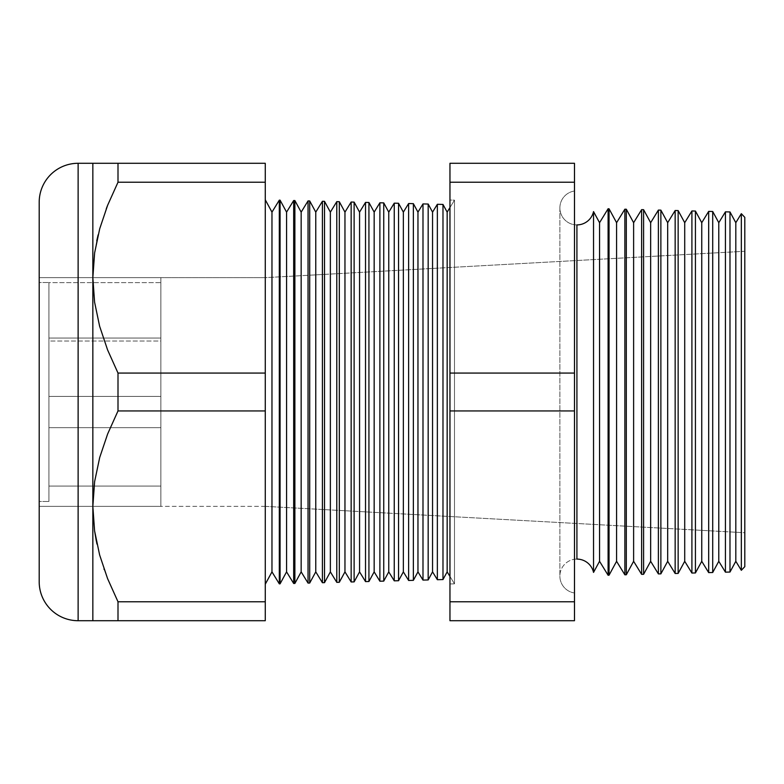 <?xml version="1.0" encoding="UTF-8"?>
<svg xmlns="http://www.w3.org/2000/svg" width="784" height="784" viewBox="0 0 784 784"><rect width="100%" height="100%" fill="white"/><g stroke="black" fill="none" stroke-linecap="round" stroke-linejoin="round"><path stroke-width="0.59" stroke-dasharray="3.92 2.94" d="M160.857 338.031L160.857 396.42L48.931 396.42L48.931 338.031L160.857 338.031L160.857 396.42L48.931 396.42L48.931 338.031L160.857 338.031L160.857 340.246L160.857 338.031L48.931 338.031L48.931 396.42L48.931 338.031L48.931 396.42L48.931 338.031L48.931 396.42L160.857 396.42L160.857 338.031L48.931 338.031L48.931 396.42L160.857 396.42L160.857 338.031M160.857 427.662L160.857 486.06L48.931 486.06L48.931 427.662L160.857 427.662L160.857 486.06L48.931 486.06L48.931 427.662L160.857 427.662L160.857 429.887L160.857 427.662L48.931 427.662L48.931 486.06L48.931 427.662L48.931 486.06L48.931 427.662L48.931 486.06L160.857 486.06L160.857 427.662L48.931 427.662L48.931 486.06L160.857 486.06L160.857 427.662M160.857 282.632L160.857 341.02L48.931 341.02L48.931 282.632L160.857 282.632L160.857 283.191L160.857 282.632L48.931 282.632L48.931 341.02L48.931 282.632L48.931 341.02L160.857 341.02L160.857 282.632M48.931 282.514L48.931 501.486L39.2 501.486L39.2 282.514L48.931 282.514L39.2 282.514L39.2 392L39.2 277.644L39.2 506.356L160.857 506.356L160.857 277.644L39.2 277.644L160.857 277.644L160.857 506.356L39.2 506.356L39.2 277.644L39.2 501.486L39.2 282.514L39.2 501.486L48.931 501.486L48.931 282.514M160.857 277.644L160.857 506.356L160.857 277.644M39.2 506.356L39.2 277.644L265.266 277.644L744.8 251.272L744.8 532.728L265.266 506.356L265.266 277.644L265.266 506.356L39.2 506.356L39.2 504.161L39.2 506.356L265.266 506.356L265.266 277.644L39.2 277.644L39.2 581.787L39.2 202.213L39.2 506.356M48.931 501.486L48.931 284.612L48.931 501.486M593.537 572.398L593.537 211.602L593.537 572.398A17.032 17.032 0 0 0 576.916 559.09L576.916 224.91L576.916 559.09A17.032 17.032 0 0 0 559.884 575.877A17.032 17.032 0 0 1 576.916 559.09M576.916 224.91A17.032 17.032 0 0 1 559.884 208.123A17.032 17.032 0 0 1 574.486 191.022L574.486 592.978A17.032 17.032 0 0 1 559.884 575.877A17.032 17.032 0 0 0 574.486 592.978L574.486 191.022A17.032 17.032 0 0 0 559.884 208.123A17.032 17.032 0 0 0 576.916 224.91M454.495 200.155L454.495 583.845L449.957 583.962L449.957 200.038L454.495 200.155L449.957 207.564L454.495 200.155L454.495 583.845L454.495 200.155L449.957 200.038L449.957 583.962L449.957 200.038L449.957 583.962L454.495 583.845L449.957 576.436L454.495 583.845L454.495 200.155M265.266 199.783L265.266 584.217L265.266 199.783M708.677 572.604L708.677 211.396L708.677 572.604M712.705 211.504L712.705 572.496L712.705 211.504M691.909 573.045L691.909 210.955L691.909 573.045M695.428 211.053L695.428 572.947L695.428 211.053M675.151 573.486L675.151 210.514L675.151 573.486M678.15 210.592L678.15 573.408L678.15 210.592M658.384 573.917L658.384 210.083L658.384 573.917M660.873 210.141L660.873 573.859L660.873 210.141M641.626 574.358L641.626 209.642L641.626 574.358M643.595 209.691L643.595 574.309L643.595 209.691M624.858 574.799L624.858 209.201L624.858 574.799M626.318 209.24L626.318 574.76L626.318 209.24M608.1 575.24L608.1 208.76L608.1 575.24M609.041 208.789L609.041 575.211L609.041 208.789M422.988 580.082L422.988 203.918L422.988 580.082M428.172 204.046L428.172 579.954L428.172 204.046M408.621 580.464L408.621 203.536L408.621 580.464M413.364 203.664L413.364 580.336L413.364 203.664M394.254 580.836L394.254 203.164L394.254 580.836M398.546 203.272L398.546 580.728L398.546 203.272M379.887 581.218L379.887 202.782L379.887 581.218M383.739 202.889L383.739 581.111L383.739 202.889M365.52 581.591L365.52 202.409L365.52 581.591M368.931 202.497L368.931 581.503L368.931 202.497M351.154 581.963L351.154 202.037L351.154 581.963M354.123 202.115L354.123 581.885L354.123 202.115M336.787 582.345L336.787 201.655L336.787 582.345M339.315 201.723L339.315 582.277L339.315 201.723M322.41 582.718L322.41 201.282L322.41 582.718M324.507 201.331L324.507 582.669L324.507 201.331M308.043 583.09L308.043 200.91L308.043 583.09M309.7 200.949L309.7 583.051L309.7 200.949M293.677 583.472L293.677 200.528L293.677 583.472M294.882 200.557L294.882 583.443L294.882 200.557M279.31 583.845L279.31 200.155L279.31 583.845M280.074 200.175L280.074 583.825L280.074 200.175M99.627 229.036L107.594 205.369L118.002 182.221L265.266 182.221L265.266 163.288L265.266 182.221L118.002 182.221L118.002 163.288L265.266 163.288L92.845 163.288L92.845 506.356L94.59 481.827L99.627 457.748L107.594 434.071L118.002 410.934L118.002 373.066L107.653 350.066L99.715 326.546L94.629 302.418L92.845 277.644L94.629 302.418L99.715 326.546L107.653 350.066L118.002 373.066L265.266 373.066L118.002 373.066L118.002 410.934L265.266 410.934L118.002 410.934L107.594 434.071L99.627 457.748L94.59 481.827L92.845 506.356L92.845 620.712L118.002 620.712L118.002 601.779L265.266 601.779L118.002 601.779L118.002 620.712L265.266 620.712L117.179 620.712M94.609 252.958L98.127 234.847M265.266 182.221L265.266 620.712L265.266 182.221M107.594 578.641L104.203 569.547M96.305 540.94L96.951 544.057M94.629 531.121L92.845 506.356L94.629 531.121M574.486 620.712L574.486 163.288L574.486 620.712L449.957 620.712L574.486 620.712M725.435 572.163L725.435 211.837L725.435 572.163M729.982 211.954L729.982 572.046L729.982 211.954M78.126 620.712L78.126 163.288L78.126 620.712M265.266 506.356L744.8 532.728L744.8 251.272L265.266 277.644L265.266 506.356M744.8 566.656L744.8 217.344L744.8 566.656M744.8 532.728L744.8 251.272L744.8 532.728M449.957 163.288L449.957 620.712L449.957 601.779L574.486 601.779L449.957 601.779L449.957 410.934L574.486 410.934L449.957 410.934L449.957 373.066L574.486 373.066L449.957 373.066L449.957 182.221L574.486 182.221L449.957 182.221L449.957 163.288L574.486 163.288L449.957 163.288M437.354 579.709L437.354 204.291L437.354 579.709M442.98 204.438L442.98 579.562L442.98 204.438M103.998 568.959L107.624 578.71M92.845 620.712L92.845 163.288M97.363 620.712L94.609 620.712M107.653 620.712L99.666 620.712M96.785 240.717L94.609 252.987M106.291 208.72L99.676 228.879M118.002 163.288L118.002 182.221L107.594 205.369M99.666 163.288L107.653 163.288M94.609 163.288L97.432 163.288M741.331 570.311L741.331 213.689L741.331 570.311M271.97 212.131L271.97 571.869L271.97 212.131M286.572 212.131L286.572 571.869L286.572 212.131M301.164 212.131L301.164 571.869L301.164 212.131M315.766 212.131L315.766 571.869L315.766 212.131M330.368 212.131L330.368 571.869L330.368 212.131M344.96 212.131L344.96 571.869L344.96 212.131M359.562 212.131L359.562 571.869L359.562 212.131M374.164 212.131L374.164 571.869L374.164 212.131M388.756 212.131L388.756 571.869L388.756 212.131M403.358 212.131L403.358 571.869L403.358 212.131M417.96 212.131L417.96 571.869L417.96 212.131M432.552 212.131L432.552 571.869L432.552 212.131M447.154 212.131L447.154 571.869L447.154 212.131M599.554 222.695L599.554 561.305L599.554 222.695M616.587 222.695L616.587 561.305L616.587 222.695M633.619 222.695L633.619 561.305L633.619 222.695M650.651 222.695L650.651 561.305L650.651 222.695M667.684 222.695L667.684 561.305L667.684 222.695M684.716 222.695L684.716 561.305L684.716 222.695M701.749 222.695L701.749 561.305L701.749 222.695M718.781 222.695L718.781 561.305L718.781 222.695M735.813 222.695L735.813 561.305L735.813 222.695M559.884 207.878L559.884 576.122L559.884 207.878"/><path stroke-width="1.18" d="M593.537 572.398L599.554 561.305L608.1 575.24L609.041 575.211L616.587 561.305L624.858 574.799L626.318 574.76L633.619 561.305L641.626 574.358L643.595 574.309L650.651 561.305L658.384 573.917L660.873 573.859L667.684 561.305L675.151 573.486L678.15 573.408L684.716 561.305L691.909 573.045L695.428 572.947L701.749 561.305L708.677 572.604L712.705 572.496L718.781 561.305L725.435 572.163L729.982 572.046L735.813 561.305L741.331 570.311L744.8 566.656L744.8 217.344L741.331 213.689L741.331 570.311L744.8 566.656L744.8 217.344L741.331 213.689L735.813 222.695L729.982 211.954L725.435 211.837L725.435 572.163L729.982 572.046L729.982 211.954L729.982 572.046L735.813 561.305L735.813 222.695L735.813 561.305L741.331 570.311L741.331 213.689L735.813 222.695L729.982 211.954L725.435 211.837L718.781 222.695L712.705 211.504L708.677 211.396L708.677 572.604L712.705 572.496L712.705 211.504L712.705 572.496L718.781 561.305L718.781 222.695L718.781 561.305L725.435 572.163L725.435 211.837L718.781 222.695L712.705 211.504L708.677 211.396L701.749 222.695L695.428 211.053L691.909 210.955L691.909 573.045L695.428 572.947L695.428 211.053L695.428 572.947L701.749 561.305L701.749 222.695L701.749 561.305L708.677 572.604L708.677 211.396L701.749 222.695L695.428 211.053L691.909 210.955L684.716 222.695L678.15 210.592L675.151 210.514L675.151 573.486L678.15 573.408L678.15 210.592L678.15 573.408L684.716 561.305L684.716 222.695L684.716 561.305L691.909 573.045L691.909 210.955L684.716 222.695L678.15 210.592L675.151 210.514L667.684 222.695L660.873 210.141L658.384 210.083L658.384 573.917L660.873 573.859L660.873 210.141L660.873 573.859L667.684 561.305L667.684 222.695L667.684 561.305L675.151 573.486L675.151 210.514L667.684 222.695L660.873 210.141L658.384 210.083L650.651 222.695L643.595 209.691L641.626 209.642L641.626 574.358L643.595 574.309L643.595 209.691L643.595 574.309L650.651 561.305L650.651 222.695L650.651 561.305L658.384 573.917L658.384 210.083L650.651 222.695L643.595 209.691L641.626 209.642L633.619 222.695L626.318 209.24L624.858 209.201L624.858 574.799L626.318 574.76L626.318 209.24L626.318 574.76L633.619 561.305L633.619 222.695L633.619 561.305L641.626 574.358L641.626 209.642L633.619 222.695L626.318 209.24L624.858 209.201L616.587 222.695L609.041 208.789L608.1 208.76L608.1 575.24L609.041 575.211L609.041 208.789L609.041 575.211L616.587 561.305L616.587 222.695L616.587 561.305L624.858 574.799L624.858 209.201L616.587 222.695L609.041 208.789L608.1 208.76L599.554 222.695L593.537 211.602L593.537 572.398L599.554 561.305L599.554 222.695L599.554 561.305L608.1 575.24L608.1 208.76L599.554 222.695L593.537 211.602L593.537 572.398A17.032 17.032 0 0 0 576.916 559.09L576.916 224.91A17.032 17.032 0 0 0 593.537 211.602A17.032 17.032 0 0 1 576.916 224.91L576.916 559.09M449.957 207.564L447.154 212.131L447.154 571.869L449.957 576.436L447.154 571.869L447.154 212.131L442.98 204.438L442.98 579.562L447.154 571.869L442.98 579.562L442.98 204.438L437.354 204.291L432.552 212.131L432.552 571.869L437.354 579.709L437.354 204.291L437.354 579.709L442.98 579.562L437.354 579.709L432.552 571.869L432.552 212.131L428.172 204.046L428.172 579.954L432.552 571.869L428.172 579.954L428.172 204.046L422.988 203.918L417.96 212.131L417.96 571.869L422.988 580.082L422.988 203.918L422.988 580.082L428.172 579.954L422.988 580.082L417.96 571.869L417.96 212.131L413.364 203.664L413.364 580.336L417.96 571.869L413.364 580.336L413.364 203.664L408.621 203.536L403.358 212.131L403.358 571.869L408.621 580.464L408.621 203.536L408.621 580.464L413.364 580.336L408.621 580.464L403.358 571.869L403.358 212.131L398.546 203.272L398.546 580.728L403.358 571.869L398.546 580.728L398.546 203.272L394.254 203.164L388.756 212.131L388.756 571.869L394.254 580.836L394.254 203.164L394.254 580.836L398.546 580.728L394.254 580.836L388.756 571.869L388.756 212.131L383.739 202.889L383.739 581.111L388.756 571.869L383.739 581.111L383.739 202.889L379.887 202.782L374.164 212.131L374.164 571.869L379.887 581.218L379.887 202.782L379.887 581.218L383.739 581.111L379.887 581.218L374.164 571.869L374.164 212.131L368.931 202.497L368.931 581.503L374.164 571.869L368.931 581.503L368.931 202.497L365.52 202.409L359.562 212.131L359.562 571.869L365.52 581.591L365.52 202.409L365.52 581.591L368.931 581.503L365.52 581.591L359.562 571.869L359.562 212.131L354.123 202.115L354.123 581.885L359.562 571.869L354.123 581.885L354.123 202.115L351.154 202.037L344.96 212.131L344.96 571.869L351.154 581.963L351.154 202.037L351.154 581.963L354.123 581.885L351.154 581.963L344.96 571.869L344.96 212.131L339.315 201.723L339.315 582.277L344.96 571.869L339.315 582.277L339.315 201.723L336.787 201.655L330.368 212.131L330.368 571.869L336.787 582.345L336.787 201.655L336.787 582.345L339.315 582.277L336.787 582.345L330.368 571.869L330.368 212.131L324.507 201.331L324.507 582.669L330.368 571.869L324.507 582.669L324.507 201.331L322.41 201.282L315.766 212.131L315.766 571.869L322.41 582.718L322.41 201.282L322.41 582.718L324.507 582.669L322.41 582.718L315.766 571.869L315.766 212.131L309.7 200.949L309.7 583.051L315.766 571.869L309.7 583.051L309.7 200.949L308.043 200.91L301.164 212.131L301.164 571.869L308.043 583.09L308.043 200.91L308.043 583.09L309.7 583.051L308.043 583.09L301.164 571.869L301.164 212.131L294.882 200.557L294.882 583.443L301.164 571.869L294.882 583.443L294.882 200.557L293.677 200.528L286.572 212.131L286.572 571.869L293.677 583.472L293.677 200.528L293.677 583.472L294.882 583.443L293.677 583.472L286.572 571.869L286.572 212.131L280.074 200.175L280.074 583.825L286.572 571.869L280.074 583.825L280.074 200.175L279.31 200.155L271.97 212.131L271.97 571.869L279.31 583.845L279.31 200.155L279.31 583.845L280.074 583.825L279.31 583.845L271.97 571.869L271.97 212.131L265.266 199.783L271.97 212.131L279.31 200.155L280.074 200.175L286.572 212.131L293.677 200.528L294.882 200.557L301.164 212.131L308.043 200.91L309.7 200.949L315.766 212.131L322.41 201.282L324.507 201.331L330.368 212.131L336.787 201.655L339.315 201.723L344.96 212.131L351.154 202.037L354.123 202.115L359.562 212.131L365.52 202.409L368.931 202.497L374.164 212.131L379.887 202.782L383.739 202.889L388.756 212.131L394.254 203.164L398.546 203.272L403.358 212.131L408.621 203.536L413.364 203.664L417.96 212.131L422.988 203.918L428.172 204.046L432.552 212.131L437.354 204.291L442.98 204.438L447.154 212.131L449.957 207.564M265.266 584.217L271.97 571.869L265.266 584.217M94.609 252.987L92.845 277.644L92.845 620.712L118.002 620.712L118.002 601.779L265.266 601.779L265.266 620.712L265.266 601.779L118.002 601.779L118.002 620.712L265.266 620.712L78.126 620.712L78.126 163.288A38.926 38.926 0 0 0 39.2 202.213L39.2 581.787A38.926 38.926 0 0 0 78.126 620.712L92.845 620.712L92.845 163.288L78.126 163.288L78.126 620.712A38.926 38.926 0 0 1 39.2 581.787L39.2 202.213A38.926 38.926 0 0 1 78.126 163.288L118.002 163.288L118.002 182.221L107.653 205.222L99.715 228.742L94.629 252.879L92.845 277.644L94.59 302.173L99.627 326.252L107.594 349.929L118.002 373.066L265.266 373.066L265.266 182.221L118.002 182.221L265.266 182.221L265.266 163.288L118.002 163.288L265.266 163.288L265.266 373.066L118.002 373.066L118.002 410.934L107.653 433.934L99.715 457.454L94.629 481.582L92.845 506.356L94.59 530.886L99.627 554.964L107.594 578.631L118.002 601.779L107.594 578.641L99.627 554.964L94.59 530.886L92.845 506.356L94.629 481.582L99.715 457.454L107.653 433.934L118.002 410.934L265.266 410.934L118.002 410.934L118.002 373.066L107.594 349.929L99.627 326.252L94.59 302.173L92.845 277.644L94.609 252.958M98.127 234.847L96.785 240.717M107.594 205.369L106.291 208.72M104.203 569.547L103.998 568.959M96.951 544.057L94.609 531.042M265.266 601.779L265.266 373.066L265.266 601.779M574.486 182.221L574.486 620.712L574.486 373.066L449.957 373.066L449.957 163.288L574.486 163.288L574.486 182.221L574.486 163.288L449.957 163.288L449.957 182.221L574.486 182.221L449.957 182.221L449.957 410.934L449.957 373.066L574.486 373.066L574.486 182.221M449.957 601.779L449.957 410.934L574.486 410.934L449.957 410.934L449.957 601.779L574.486 601.779L449.957 601.779L449.957 620.712L449.957 601.779M449.957 620.712L574.486 620.712L449.957 620.712M107.624 578.71L118.002 601.779L107.594 578.631M94.609 531.013L96.305 540.94M94.609 620.712L92.845 620.712M99.666 620.712L97.363 620.712M118.002 620.712L107.653 620.712M107.653 163.288L94.599 163.288M97.432 163.288L99.666 163.288M92.845 163.288L92.845 277.644L94.629 252.879L99.715 228.742L107.653 205.222L118.002 182.221L118.002 163.288"/></g></svg>
